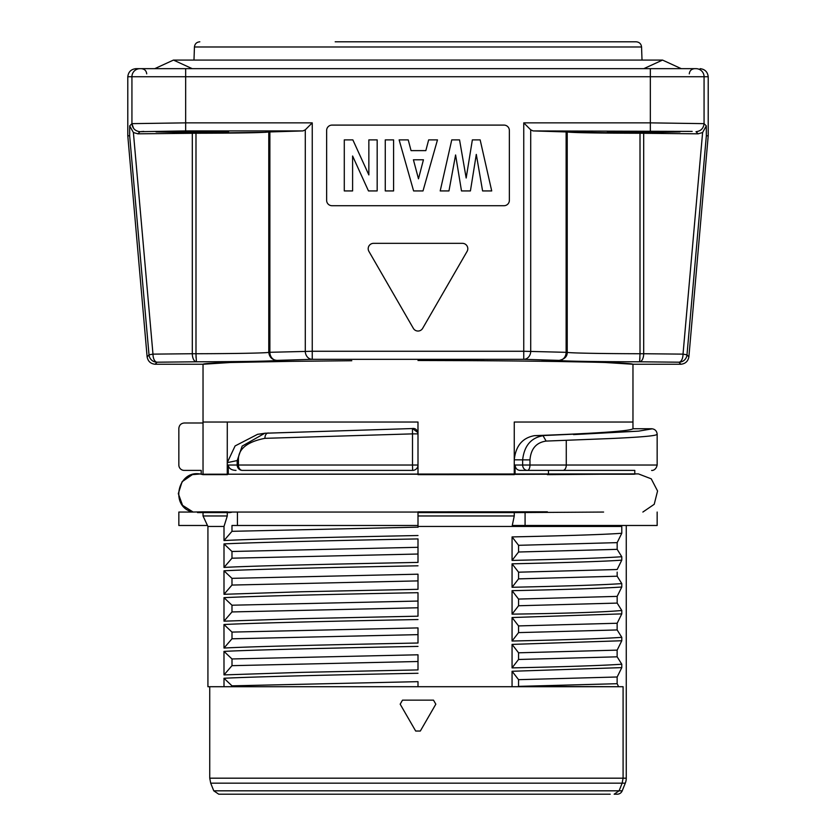 <?xml version="1.0" encoding="UTF-8"?>
<svg xmlns="http://www.w3.org/2000/svg" width="836" height="836" viewBox="0 0 836 836"><rect width="100%" height="100%" fill="white"/><g stroke="black" fill="none" stroke-linecap="round" stroke-linejoin="round"><path stroke-width="1.25" d="M447.563 474.66L547.371 474.221M203.033 474.649L203.033 422.995L184.223 422.995C181.004 423.34 179.218 425.127 178.841 428.377L178.841 465.025A5.371 5.371 0 0 0 184.223 470.396L201.204 470.396L201.204 474.221L203.033 474.649L227.256 474.649L227.256 462.642L235.104 445.933L257.634 434.292L261.25 433.853M351.778 360.734L265.984 361.601C239.566 362.072 203.639 362.96 203.033 364.256L230.454 362.5L294.387 361.288M541.613 361.194L602.902 362.354L632.967 364.256C629.78 361.758 495.832 360.504 418 360.504L484.222 360.692M418 428.314L418 433.884C417.446 429.934 415.596 428.147 412.451 428.502L417.948 432.609L418 422.034L355.175 422.034M412.629 470.396L242.471 470.396A5.371 4.034 -90 0 1 238.438 465.025L237.184 465.025A5.371 5.288 90 0 0 242.471 470.396L412.629 470.396A5.371 5.371 0 0 0 418 465.025L412.503 465.025L412.629 470.396A5.371 5.371 0 0 0 418 465.025L418 474.649L514.255 474.649L514.255 459.821C515.728 445.839 522.49 437.782 534.538 435.65C597.395 433.351 630.198 431.052 632.967 428.753L651.777 428.753C654.975 429.129 656.772 430.927 657.159 434.124C656.751 435.054 655.152 436.528 610.646 438.534L546.086 441.084C536.263 442.526 530.891 448.786 529.972 459.894L514.255 459.821L514.255 422.034L632.967 422.034L632.967 428.753L632.967 364.256L680.838 364.256L678.947 362.197A8.057 8.057 -42.5 0 0 686.983 354.83L683.022 354.13L702.606 132.527L706.295 125.87L706.347 135.766L708.207 135.85L688.874 356.899C688.018 361.34 685.342 363.785 680.838 364.256M203.033 511.831L227.277 511.831L227.277 515.969L203.033 515.969L203.033 511.831L193.126 512.05C169.196 507.546 177.525 468.557 201.204 474.221L638.338 473.897L547.371 474.66M418 511.831L514.255 511.831L514.255 515.969L418 515.969M203.033 515.969L207.464 525.489L178.841 525.489L178.841 512.05L193.126 512.05L182.572 505.352L178.308 493.627L182.102 481.724L192.384 474.618L201.204 473.897M412.461 428.502A5.371 5.371 0 0 0 412.451 428.502L412.503 433.874L264.887 438.336C246.651 441.93 237.832 449.35 238.438 460.573L238.438 465.025L412.503 465.025L412.503 433.874L418 433.874L418 474.649M418 527.307L418 512.05L232.094 512.05L229.89 512.593L227.277 511.831M227.277 515.969L224.006 526.461L224.006 540.558L231.98 531.32L231.98 525.489L237.434 525.489L237.434 512.05M603.602 512.05L516.658 512.583L514.255 511.831M514.255 515.969L512.269 525.489L525.081 525.489L525.081 512.05M641.557 46.983L642.017 60.077L662.53 60.077L173.47 60.077L193.983 60.077L194.443 46.983L641.557 46.983C641.149 43.817 639.362 42.093 636.186 41.8L500.806 41.8M518.55 686.387L623.092 686.711L623.092 778.18L626.258 778.18A13.491 13.439 180 0 1 625.286 783.165L210.703 783.165L209.742 778.18L623.092 778.18L622.141 783.165L619.1 790.825L622.214 790.825A5.392 5.371 0 0 1 617.208 794.2L614.147 794.2L619.1 790.825L213.765 790.825L218.76 794.2L608.577 794.2M221.853 794.2L227.423 794.2M210.703 783.165L213.765 790.825M622.214 790.825L625.286 783.165M708.207 135.85L708.207 76.734L704.069 76.734A8.057 8.057 -90 0 0 696.012 68.667L135.85 68.667C131.053 69.252 128.368 71.938 127.793 76.734L127.793 135.85L129.653 135.766L129.705 125.87L133.394 132.527L137.877 133.823L195.99 133.248C238.971 133.154 263.236 132.725 268.774 131.973L302.987 130.918L305.286 129.82L312.246 122.861L185.665 122.861L185.665 76.734L131.931 76.734A8.057 8.057 -90 0 1 139.988 68.667M679.992 68.667L694.653 68.667L681.267 68.667L662.53 60.077L643.793 68.667M228.552 131.91L192.28 131.273L156.008 131.91L192.28 132.548L228.552 131.91M692.156 131.398L533.013 130.918L567.226 131.973C572.744 132.725 596.998 133.143 640.01 133.248L643.689 133.269L643.689 353.732L640.01 353.732L639.613 361.789A8.057 4.075 -89.4 0 0 643.689 353.732L683.022 354.13A8.057 4.075 -89.4 0 1 678.947 362.197L639.613 361.789C599.119 361.748 562.001 361.225 559.179 360.389L523.754 359.334L312.246 359.334L276.82 360.389C272.609 361.183 245.794 361.654 196.387 361.789L157.053 362.197A8.057 4.075 -90.6 0 1 152.978 354.13L133.394 132.527L137.877 133.823L139.988 131.701L185.665 130.918L302.987 130.918M636.75 133.237L567.226 131.973L567.226 352.322L566.129 352.322A8.057 6.96 -88.3 0 1 559.179 360.389C564.645 359.146 567.33 356.46 567.226 352.322C568.313 353.043 601.774 353.67 640.01 353.732L640.01 133.248L698.123 133.823L696.012 131.701C700.798 131.127 703.494 128.441 704.069 123.644L650.335 122.861L650.335 76.734L185.665 76.734L185.665 68.667M607.448 131.91L643.72 132.548L679.992 131.91L643.72 131.273L607.448 131.91M533.013 130.918L530.714 129.82L530.714 351.266A8.057 6.96 -88.3 0 1 523.754 359.334L523.754 351.266L312.246 351.266L312.246 359.334A8.057 6.96 -91.7 0 1 305.286 351.266L305.286 129.82M127.793 135.85L147.126 356.899C147.982 361.34 150.658 363.785 155.162 364.256L203.033 364.256L203.033 422.995L203.033 422.034L294.387 422.034M702.606 132.527L698.123 133.823M567.226 131.973L566.129 131.91L566.129 352.322L523.754 351.266L523.754 122.861L530.714 129.82M422.65 328.36A5.371 5.371 0 0 1 413.35 328.36L368.916 251.396A5.371 5.371 0 0 1 373.567 243.339L462.433 243.339A5.371 5.371 0 0 1 467.084 251.396L422.65 328.36M503.993 125.097A5.371 5.371 0 0 1 509.364 130.479L509.364 200.337A5.371 5.371 0 0 1 503.993 205.719L332.007 205.719A5.371 5.371 0 0 1 326.636 200.337L326.636 130.479A5.371 5.371 0 0 1 332.007 125.097L503.993 125.097M491.714 190.932L480.157 139.884L472.361 139.884L466.174 178.005L459.549 139.884L451.764 139.884L440.196 190.932L448.963 190.932L455.589 154.963L461.493 190.932L470.417 190.932L476.301 154.399L482.591 190.932L491.714 190.932M428.659 139.884L425.837 150.626L411.051 150.626L408.229 139.884L399.127 139.884L413.601 190.932L423.006 190.932L437.479 139.884L428.659 139.884M418.481 178.81L413.412 159.78L423.444 159.78L418.481 178.81M393.589 139.884L385.271 139.884L385.271 190.932L393.589 190.932L393.589 139.884M377.172 139.884L368.854 139.884L368.854 174.923L352.855 139.884L344.286 139.884L344.286 190.932L352.604 190.932L352.604 155.998L368.467 190.932L377.172 190.932L377.172 139.884M129.705 125.87L131.931 123.644L185.665 122.861L185.665 130.918M155.162 364.256L157.053 362.197A8.057 8.057 -137.5 0 1 149.017 354.83L147.126 356.899M196.052 357.766L195.99 353.732C234.226 353.67 267.687 353.043 268.774 352.322C267.687 353.043 234.226 353.67 195.99 353.732L196.387 361.789A8.057 4.075 -90.6 0 1 192.311 353.732L152.978 354.13L149.017 354.83L129.653 135.766M708.207 76.734C707.632 71.938 704.947 69.252 700.15 68.667M133.551 128.305L131.931 123.644C132.506 128.441 135.202 131.127 139.988 131.701L143.823 131.398M195.99 133.248L192.311 133.269L192.311 353.732L195.99 353.732L195.99 133.248L265.587 132.297M269.871 131.91L268.774 131.973L268.774 352.322C269.349 357.118 272.034 359.804 276.82 360.389A8.057 6.96 -91.7 0 1 269.871 352.322L269.871 131.91M639.613 361.789L639.948 357.766M547.371 511.82L447.563 511.82M418 525.489L237.434 525.489M232.094 512.05L227.747 512.05L232.094 512.05M626.258 778.18L626.258 525.489L657.159 525.489L525.081 525.489M418 627.961L418 643.03L418 634.639L231.98 638.798L224.006 648.046C254.97 646.364 335.006 644.681 418 643.009M418 634.702L418 627.909L232 632.089L232 638.798M418 654.828L418 669.918L418 661.506L231.98 665.665L224.006 674.903L301.388 672.374L418 669.918M418 661.558L418 654.787L232 658.956L232 665.665M418 554.184L418 562.419L418 547.298L231.98 551.478L231.98 558.187L223.996 567.435L224.006 543.912L231.99 551.499M418 547.371L418 538.917L418 554.028L231.98 558.197M418 616.195L418 601.053L231.98 605.212L231.98 611.931L224.006 621.169L301.388 618.64L418 616.184L418 607.939L418 615.317M418 601.126L418 592.693L418 607.772L231.98 611.942M418 589.317L418 580.895L231.98 585.064L224.006 594.302L301.388 591.763L418 589.317L418 581.093L418 588.387M418 580.884L418 574.186L231.98 578.345L231.98 585.064M418 574.248L418 580.895M418 686.764L418 681.653L418 686.711L623.092 686.711M512.06 667.891C568.281 666.668 604.856 665.435 621.785 664.212L617.167 656.824L518.55 659.479L512.06 667.87L512.06 644.399L518.55 652.78L518.55 659.51M617.167 629.947L518.55 632.612L512.06 641.024C568.281 639.791 604.856 638.568 621.785 637.335L617.167 629.957M613.697 686.701L609.465 686.69M618.588 686.701L617.167 683.702L518.56 686.377M417.895 686.711L207.924 686.711L207.924 526.461L224.006 526.461M418 673.273C327.21 674.965 251.051 676.878 223.975 678.268L231.98 685.833L418 681.653M224.006 678.268L224.006 686.711L232.032 686.711M418 565.805C327.587 567.487 251.197 569.4 223.985 570.8L224.006 594.302M223.985 570.8L231.99 578.376M418 619.539C327.336 621.221 251.103 623.133 223.975 624.523L224.006 648.036M223.975 624.523L231.98 632.1M418 646.406C327.346 648.099 251.103 650 223.975 651.39L224.006 674.903M223.975 651.39L231.98 658.967M418 592.693C325.434 594.396 250.319 596.308 223.985 597.667L224.006 621.169M223.985 597.667L231.99 605.243M227.267 474.66L228.291 474.221L228.291 465.025C228.709 468.421 231.29 470.208 236.024 470.396M264.845 433.247L412.451 428.544L264.845 433.226L242.158 446.1L237.184 460.573L227.267 462.642M518.31 686.711L418 686.711M209.742 686.711L209.742 778.18M420.33 731.03L415.67 731.03L400.172 704.184L402.503 700.15L433.497 700.15L435.828 704.184L420.33 731.03L435.828 704.184L433.497 700.15M617.135 656.824L617.135 650.126L518.55 652.801M617.177 650.105L621.785 640.742L512.071 644.399M617.177 676.982L621.785 667.619L512.071 671.277L518.55 679.647L518.539 686.377M617.135 683.702L617.135 676.993L518.539 679.668M617.177 623.238L621.785 613.875L512.071 617.532L518.55 625.913L617.146 623.248L617.146 629.957M418 526.461L621.785 526.461L621.785 533.264C600.238 534.904 543.473 536.231 512.071 536.921L512.06 560.413C568.281 559.179 604.856 557.957 621.785 556.724L621.785 560.162C605.389 561.353 568.825 562.565 512.06 563.819L512.06 587.28C568.281 586.057 604.856 584.824 621.785 583.601L621.785 586.997M418 535.521C335.006 537.203 254.97 538.875 224.006 540.558M512.06 671.277L512.06 686.711M621.785 664.212L621.785 667.609M621.785 637.345L621.785 640.742M512.06 617.532L512.06 641.024M621.796 610.489L617.167 603.09L617.167 596.381L621.785 587.008C603.164 588.314 566.589 589.537 512.06 590.676L512.06 614.147C567.163 613.373 603.738 612.151 621.796 610.489L621.785 613.864M418 538.917C328.36 540.62 251.521 542.522 223.975 543.912M418 562.398C335.006 564.07 254.97 565.753 224.006 567.425M418 527.15L231.98 531.32M621.796 556.745L617.167 549.346L518.56 552.011L512.06 560.402M621.796 583.612L617.167 576.213L518.56 578.878L512.06 587.269M617.167 603.09L518.56 605.755L512.06 614.147M518.56 545.25L518.56 552.032M617.167 549.356L617.167 542.637L518.56 545.312M617.167 576.223L617.167 572.117M621.765 560.162L617.167 569.515L518.56 572.19L518.56 578.899M518.56 605.776L518.56 599.067L617.167 596.381L617.167 598.984M207.464 525.489L207.924 526.461M512.06 563.819L518.56 572.19M512.06 590.676L518.55 599.088M617.167 542.648L621.775 533.274M512.071 536.921L518.56 545.302M548.468 470.396L548.468 474.221L633.907 474.221L515.07 474.221L515.07 465.025C515.425 468.264 517.014 470.051 519.846 470.396L527.453 470.396A5.371 2.518 -90 0 0 529.972 465.025L522.646 465.025A5.371 4.807 90 0 0 527.453 470.396L634.796 470.396L634.796 474.221M518.55 625.861L518.55 632.643M621.785 526.461L621.545 525.489M418 794.2L610.217 794.2L418 794.2M518.686 512.05L514.631 512.05M335.194 41.8L636.186 41.8M477.105 41.8L358.895 41.8M514.255 474.649L515.07 474.221M546.117 441.084L543.055 435.723L534.538 435.65M543.066 435.723C531.017 437.771 524.203 445.828 522.646 459.894L522.646 465.025L515.07 465.025M651.777 428.899L638.568 431.157L543.055 435.577M529.972 459.894L529.972 465.025L657.159 465.025L566.275 465.025A5.371 3.334 -90 0 1 562.952 470.396A5.371 3.334 -90 0 1 562.942 470.396M552.721 470.396L634.796 470.396M184.223 470.396L201.204 470.396M418 474.221L228.291 474.221L418 474.221M417.948 432.682L418 433.884M415.67 731.03L400.172 704.184M192.207 68.667L173.47 60.077L154.733 68.667M227.256 462.642L227.287 422.034L418 422.034M312.246 122.861L312.246 351.266L268.774 352.322M688.874 356.899L686.983 354.83L706.347 135.766M523.754 122.861L650.335 122.861L650.335 130.918M131.931 123.644L131.931 76.734L127.793 76.734M696.012 131.701C700.798 131.127 703.494 128.441 704.069 123.644L704.069 76.734L650.335 76.734L650.335 68.667M704.069 123.644L706.295 125.87M566.024 356.366L567.226 352.322M238.438 460.573L237.184 460.573L237.184 465.025L228.291 465.025M418 607.772L418 592.766M566.275 465.025L566.275 440.321M264.887 438.336C265.033 435.096 266.141 433.309 268.21 432.964M657.159 512.05L657.159 525.489M194.443 46.983C194.819 43.848 196.606 42.124 199.814 41.8M146.718 73.861C146.342 70.726 144.555 68.991 141.347 68.667M689.282 73.861C689.658 70.726 691.445 68.991 694.653 68.667M638.568 431.157L573.538 434.595M657.159 434.124L657.159 465.025C655.821 471.316 650.69 470.49 651.777 470.396M257.634 434.333L265.148 433.215M229.43 512.583L197.495 512.583M228.437 512.311L231.624 512.28M257.916 512.05L264.218 512.05M231.541 512.322L228.521 512.343M418 512.583L516.658 512.583M642.874 512.05L654.222 504.296L657.566 491.004L651.244 478.829L638.432 473.897L634.796 473.897"/></g></svg>

